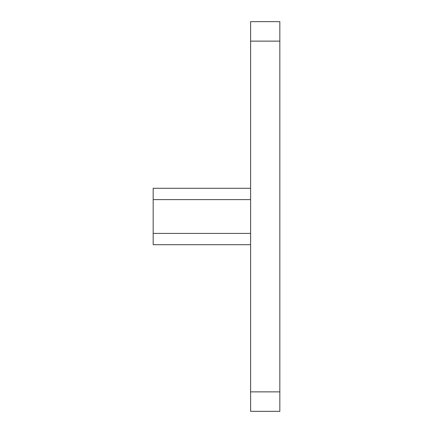 <?xml version="1.0" encoding="UTF-8"?>
<svg xmlns="http://www.w3.org/2000/svg" width="433" height="433" viewBox="0 0 433 433"><rect width="100%" height="100%" fill="white"/><g stroke="black" fill="none" stroke-linecap="round" stroke-linejoin="round"><path stroke-width="0.65" d="M279.826 41.135L279.826 21.65L250.599 21.65L250.599 41.135L279.826 41.135L279.826 411.35L250.599 411.35L250.599 41.135M250.599 233.403L153.174 233.403L153.174 244.705L250.599 244.705M153.174 233.403L153.174 199.597L250.599 199.597M153.174 199.597L153.174 188.295L250.599 188.295M250.599 391.865L279.826 391.865"/></g></svg>
